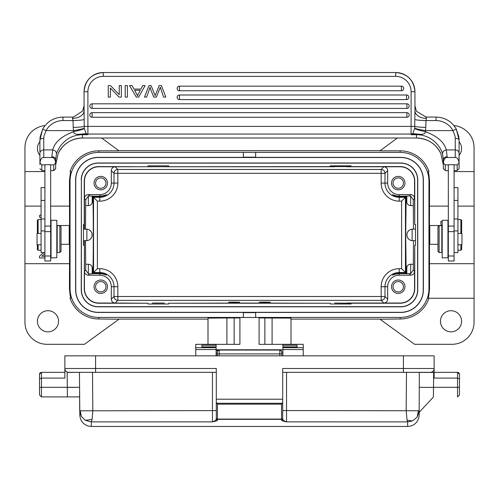 <?xml version="1.0" encoding="UTF-8"?>
<svg xmlns="http://www.w3.org/2000/svg" width="499" height="499" viewBox="0 0 499 499"><rect width="100%" height="100%" fill="white"/><g stroke="black" fill="none" stroke-linecap="round" stroke-linejoin="round"><path stroke-width="0.75" d="M414.937 105.651L414.937 91.729L414.937 105.651L416.403 111.233L426.165 117.109M442.563 154.06L443.343 159.699C443.574 157.896 444.852 156.904 447.179 156.723L446.293 149.925C443.711 150.424 442.463 151.808 442.563 154.06C441.185 147.523 432.72 135.74 418.405 134.755L418.43 134.225L412.748 133.726L414.706 128.199L414.937 110.672A11.514 7.685 180 0 0 426.452 118.357L425.965 120.577C420.489 120.434 416.771 120.097 414.819 119.567M447.179 156.723L447.179 157.503L455.244 157.503C457.196 157.31 458.475 159.125 459.08 162.942L459.08 139.907A3.836 1.503 180 0 0 455.244 138.404L455.057 136.208L452.93 130.601L456.304 129.122C451.757 121.407 445.008 117.396 436.051 117.084L436.051 117.097M459.08 139.907L458.868 136.863L456.304 129.122L459.08 139.87M459.08 151.933L459.08 168.662L457.876 169.872M454.09 164.87L457.159 164.87L459.08 162.942L457.159 164.876L457.159 170.571L454.09 170.758M448.333 170.758L445.264 170.571L445.264 164.87L443.343 162.942L445.258 164.876M444.553 169.878L443.343 168.662L443.343 159.699M447.179 157.503C445.227 157.31 443.948 159.125 443.343 162.942M445.264 164.87L448.333 164.87M448.333 226.084L448.333 164.714L454.09 164.714L454.09 226.084L448.333 226.084L448.333 260.989L454.09 260.989L454.09 226.084M459.08 162.961L459.08 168.662M455.244 157.503L455.244 149.925L446.293 149.925C444.372 142.271 437.405 136.19 425.404 131.68L425.797 127.42C420.326 127.245 416.653 126.908 414.775 126.403L411.101 126.397L411.101 91.722L414.937 91.729A19.193 19.193 180 0 0 395.744 72.536L395.744 72.536C407.402 73.677 413.802 80.071 414.937 91.729M418.405 134.755A26.871 26.765 -0 0 0 416.472 134.686L416.472 134.325L412.442 133.969L411.101 134.686L419.004 134.212C423.252 134.611 425.391 133.769 425.404 131.68C420.177 130.595 416.603 129.534 414.675 128.505M443.343 164.926L440.86 153.536C435.758 143.662 427.631 138.491 416.472 138.03L416.472 134.686L411.101 134.686L411.101 134.056L87.899 134.056L87.899 134.686L86.558 133.969L79.996 134.212L86.165 133.638L84.325 128.505C82.416 129.528 78.842 130.582 73.596 131.68L73.203 127.42C78.674 127.245 82.347 126.908 84.225 126.403L84.063 105.52L82.759 110.928L73.603 117.034L72.548 117.097M144.448 97.099L146.662 97.099A1025.907 1025.907 -0 0 1 149.263 89.695L149.263 89.695A42.964 42.964 180 0 0 150.093 87.194L150.093 87.194A23.584 23.584 180 0 0 151.39 91.267L153.767 97.099L156.424 97.099L160.322 87.219A288.79 288.79 180 0 0 163.578 97.099L165.824 97.099L161.414 85.585L159.162 85.585A1498.391 1498.391 -0 0 1 155.644 94.355A20.409 20.409 180 0 0 155.158 95.689A3070.098 3070.091 180 0 0 151.128 85.585L149.008 85.585L144.448 97.099L146.662 97.099A1025.907 1025.907 180 0 1 149.263 89.701A42.964 42.964 -0 0 0 150.093 87.2A23.584 23.584 -0 0 0 151.39 91.267L153.767 97.099L156.424 97.099L160.322 87.219A288.79 288.79 -0 0 0 163.578 97.099L165.824 97.099M125.193 97.099L127.401 97.099L127.401 85.585L125.193 85.585L125.193 97.099L127.401 97.099M119.236 94.629L119.236 85.585L119.236 94.629L110.504 85.585L108.246 85.585L108.246 97.099L110.354 97.099L110.354 88.055L119.086 97.099L121.344 97.099L121.344 85.585L119.236 85.585M110.354 88.061L119.086 97.099L121.344 97.099M179.447 90.768L179.447 86.159A2.302 2.302 -0 0 0 177.145 88.46A2.302 2.302 -0 0 0 179.447 90.768L401.421 90.768A2.302 2.302 -0 0 0 403.722 88.46A2.302 2.302 -0 0 0 401.421 86.159L179.447 86.159L401.421 86.159L401.421 90.768M179.447 99.594L179.447 94.991A2.302 2.302 -0 0 0 177.145 97.293A2.302 2.302 -0 0 0 179.447 99.594L406.542 99.594A2.302 2.302 -0 0 0 408.849 97.293A2.302 2.302 -0 0 0 406.542 94.991L179.447 94.991L406.542 94.991L406.542 99.594M92.122 108.42L92.122 103.817A2.302 2.302 -0 0 0 89.82 106.119A2.302 2.302 -0 0 0 92.122 108.42L406.878 108.42A2.302 2.302 -0 0 0 409.18 106.119A2.302 2.302 -0 0 0 406.878 103.817L92.122 103.817L406.878 103.817L406.878 108.42M92.122 117.253L92.122 112.643A2.302 2.302 -0 0 0 89.82 114.951A2.302 2.302 -0 0 0 92.122 117.253L406.878 117.253A2.302 2.302 -0 0 0 409.18 114.951A2.302 2.302 -0 0 0 406.878 112.643L92.122 112.643L406.878 112.643L406.878 117.253M129.528 85.585L136.327 97.099L138.703 97.099L145.084 85.585L142.751 85.585L140.924 89.072L133.975 89.072L132.035 85.585L129.528 85.585L136.327 97.099L138.703 97.099L145.084 85.585M84.063 105.651L84.063 91.729A19.193 19.193 180 0 1 103.256 72.536L395.744 72.536L395.744 76.372A15.357 15.357 180 0 1 411.101 91.722M84.325 128.505L84.225 126.403L87.899 126.397L87.899 91.722L84.063 91.729L84.063 110.672A11.514 7.685 180 0 1 72.548 118.357L73.035 120.577C78.511 120.434 82.229 120.097 84.181 119.567M84.294 128.199C82.404 128.948 78.805 129.746 73.49 130.601L46.07 130.601L43.943 136.208L43.756 138.404C41.436 138.51 40.157 139.009 39.92 139.907L39.92 151.933M79.996 134.212C75.798 134.611 73.665 133.769 73.596 131.68C61.595 136.19 54.628 142.271 52.707 149.925L51.821 156.723A3.836 2.975 180 0 1 55.657 159.699L56.431 154.06C56.387 153.106 57.716 150.417 60.404 145.982C66.199 139.127 70.846 135.859 80.595 134.755L80.57 134.225L86.165 133.638A3.836 3.824 180 0 0 87.899 134.056L87.899 126.397L411.101 126.397L411.101 134.056A3.836 3.824 180 0 0 412.835 133.638L419.004 134.212M80.595 134.755A26.871 26.765 -0 0 1 82.528 134.686L82.528 134.325L87.899 134.686L82.528 134.686L82.528 138.011L416.472 138.011A26.871 26.765 180 0 1 440.86 153.536L443.343 164.963M55.657 164.951A3.836 0.904 180 0 1 55.657 164.963L58.14 153.549A26.871 26.765 180 0 1 82.528 138.011L82.528 138.03C71.369 138.491 63.242 143.662 58.14 153.549L55.657 164.963L55.657 163.061M43.756 138.404L43.756 157.503L51.821 157.503C53.773 157.31 55.052 159.125 55.657 162.942L55.657 160.653M43.756 157.503C41.804 157.31 40.525 159.125 39.92 162.942L39.92 164.57M53.736 164.876L53.736 170.571L55.657 168.662L55.657 162.961L53.736 164.87L55.657 162.961L55.657 159.699M44.91 170.758L41.841 170.571L41.841 164.87L44.91 164.87M41.124 169.872L39.92 168.662M54.447 169.878L53.736 170.583L50.667 170.758M50.667 164.87L53.736 164.87M44.91 255.993L44.91 164.714L50.667 164.714L50.667 255.993L44.91 255.993L44.91 260.989L50.667 260.989L50.667 255.993M41.841 164.87L39.92 162.942L41.841 164.876M56.431 154.06C56.537 151.808 55.295 150.43 52.707 149.925L43.756 149.925A3.836 3.225 180 0 0 39.92 153.143L39.92 162.961M62.949 117.097L62.949 117.084C53.992 117.396 47.243 121.407 42.696 129.11L46.07 130.601A19.193 19.118 180 0 1 62.949 120.577L73.035 120.577L73.203 127.42M42.696 129.122L40.132 136.863L39.92 139.907L42.696 129.104M108.246 97.099L110.354 97.099M137.568 95.877A11.44 11.44 180 0 1 138.466 93.687L140.288 90.313L134.643 90.313A81.243 81.243 180 0 1 137.568 95.877M134.643 90.313L140.288 90.313M414.706 128.199C416.596 128.954 420.202 129.752 425.51 130.601L452.93 130.601A19.193 19.118 180 0 0 436.051 120.577L425.965 120.577L425.797 127.42M381.155 286.725A18.045 18.045 0 0 1 399.2 268.68L401.62 268.68L405.456 272.516L399.2 272.516L399.2 273.24L406.18 273.24L405.693 234.904L406.18 196.575L399.2 196.575C395.719 196.213 393.524 195.552 392.601 194.604C393.873 195.358 396.075 195.876 399.2 196.163L406.591 196.163L406.81 202.426C407.365 204.459 408.644 205.507 410.652 205.569L413.278 205.569L413.278 199.712L414.557 198.44L414.557 181.168A14.396 14.396 0 0 0 400.161 166.772L383.85 166.772L381.155 169.467L117.845 169.467L115.15 166.772C112.818 167.003 111.539 168.282 111.314 170.614L114.009 173.309A3.836 3.836 135 0 1 117.845 169.467L117.845 183.089A18.045 18.045 0 0 1 99.8 201.134L97.38 201.134L97.38 268.68L99.8 268.68A18.045 18.045 0 0 1 117.845 286.725L111.314 286.725A11.514 11.514 0 0 0 99.8 275.211L88.286 275.211L89.558 273.932L92.409 273.652L92.19 267.383C91.635 265.349 90.356 264.308 88.348 264.245L85.722 264.245L85.722 270.102L84.443 271.375L84.443 288.647A14.396 14.396 0 0 0 98.839 303.036L115.15 303.036L117.845 300.342A3.836 3.836 45 0 1 114.009 296.506L384.991 296.506A3.836 3.836 -45 0 1 381.155 300.342L381.155 286.725L384.991 286.725L384.991 296.506L387.686 299.2C387.461 301.533 386.182 302.812 383.85 303.036L400.161 303.036A14.396 14.396 0 0 0 414.557 288.647L414.557 271.375L413.278 270.102L413.496 240.661M97.38 201.134L93.544 197.298L99.8 197.298L99.8 196.575L92.82 196.575C93.456 206.156 93.456 263.672 92.82 273.24L99.8 273.24C103.281 273.602 105.476 274.257 106.399 275.211C105.127 274.456 102.925 273.939 99.8 273.652L92.409 273.652M85.504 240.661L85.722 264.245M88.123 229.428L86.876 229.172A5.757 5.757 0 0 1 86.876 240.643L88.117 240.393M89.789 239.539L90.999 238.329M91.847 236.669L92.122 235.023M92.122 234.792L91.847 233.152M90.993 231.486L89.789 230.276M84.45 240.661L84.25 288.647A14.59 14.59 0 0 0 98.839 303.236L147.972 303.236L147.972 303.997L168.699 303.997L168.699 303.236L330.301 303.236L330.301 303.997L351.028 303.997L351.028 303.236L400.161 303.236A14.59 14.59 0 0 0 414.75 288.647L414.75 245.271L415.511 245.271L415.511 224.544L414.75 224.544L414.75 181.168A14.59 14.59 0 0 0 400.161 166.579L98.839 166.772A14.396 14.396 0 0 0 84.443 181.168L84.443 198.44L85.722 199.712L85.504 229.147M85.722 205.569L88.348 205.569C90.444 205.463 91.722 204.415 92.19 202.426L92.409 196.163L99.8 196.163C102.925 195.876 105.127 195.358 106.399 194.604C105.476 195.552 103.281 196.213 99.8 196.575M45.047 125.598A22.068 22.068 0 0 0 24.95 147.579L24.95 322.229A22.068 22.068 0 0 0 47.018 344.304L84.443 344.304L118.993 319.21L98.839 318.992A30.345 30.345 0 0 1 70.053 298.24L70.846 298.24C70.459 298.022 69.991 294.822 69.455 288.647L69.548 243.98M70.216 171.575L70.846 171.575C70.459 171.799 69.991 174.993 69.455 181.168L69.548 225.835M24.95 171.575L44.91 171.575L24.95 171.575M101.677 138.03L118.993 150.823L98.839 150.823A30.345 30.345 0 0 0 70.053 171.575M70.053 181.168A28.786 28.786 0 0 1 98.839 152.382L243.356 152.382L243.356 157.372L98.266 157.372A22.648 22.648 0 0 0 75.617 180.014L75.617 289.794A22.648 22.648 0 0 0 98.266 312.443L243.356 312.443L243.356 317.433L98.839 317.433A28.786 28.786 0 0 1 70.053 288.647L70.053 181.168L69.455 181.168M243.356 152.382L400.161 152.382A28.786 28.786 0 0 1 428.947 181.168L428.947 288.647A28.786 28.786 0 0 1 400.161 317.433L255.644 317.433L255.644 312.443L400.734 312.443A22.648 22.648 0 0 0 423.383 289.794L423.383 180.014A22.648 22.648 0 0 0 400.734 157.372L255.644 157.372L255.644 152.382M428.784 171.575L428.947 171.575A30.345 30.345 0 0 0 400.161 150.823L380.007 150.823L397.323 138.03M118.993 150.704L380.007 150.704M255.644 157.166L243.356 157.166M98.266 157.503L400.734 157.503A22.511 22.511 0 0 1 423.246 180.014L423.246 289.794A22.511 22.511 0 0 1 400.734 312.312L98.266 312.312A22.511 22.511 0 0 1 75.754 289.794L75.754 180.014A22.511 22.511 0 0 1 98.266 157.503L98.266 157.372M255.644 312.642L243.356 312.642M428.947 171.575L428.154 171.575C428.541 171.793 429.009 174.993 429.545 181.168L429.452 225.835M453.953 125.598A22.068 22.068 0 0 1 474.05 147.579L474.05 171.575L454.09 171.575L474.05 171.575L474.05 298.24L428.154 298.24C428.541 298.015 429.009 294.815 429.545 288.647L429.452 243.98M459.08 155.357A10.554 10.554 0 0 0 459.08 141.728M428.947 298.24A30.345 30.345 0 0 1 400.161 318.992L380.007 319.21L414.557 344.304L451.982 344.304A22.068 22.068 0 0 0 474.05 322.229L474.05 298.24L428.784 298.24M447.946 248.047A9.593 9.593 0 0 0 448.333 248.14A9.593 9.593 0 0 1 447.946 248.047M461.575 321.275A10.554 10.554 0 0 0 451.021 310.715A10.554 10.554 0 0 0 440.461 321.275A10.554 10.554 0 0 0 451.021 331.829A10.554 10.554 0 0 0 461.575 321.275M118.993 319.111L208.002 319.111M290.998 319.111L380.007 319.111M39.92 141.728A10.554 10.554 0 0 0 39.92 155.357M58.539 321.275A10.554 10.554 0 0 0 47.979 310.715A10.554 10.554 0 0 0 37.425 321.275A10.554 10.554 0 0 0 47.979 331.829A10.554 10.554 0 0 0 58.539 321.275M44.91 253.717L41.847 256.249L44.91 256.249M44.91 257.939L39.533 257.939L39.533 256.13L43.831 252.581M41.074 217.726L39.533 217.196L39.533 215.406L41.074 214.901M152.326 166.772L98.839 166.579A14.59 14.59 0 0 0 84.25 181.168L84.25 224.544L83.489 224.544L83.489 245.271L84.25 245.271M81.374 180.014A16.891 16.891 0 0 1 98.266 163.129L400.734 163.129A16.891 16.891 0 0 1 417.626 180.014L417.626 289.794A16.891 16.891 0 0 1 400.734 306.685L98.266 306.685A16.891 16.891 0 0 1 81.374 289.794L81.374 180.014L81.243 289.794A17.022 17.022 0 0 0 98.266 306.823L400.734 306.823A17.022 17.022 0 0 0 417.757 289.794L417.757 180.014A17.022 17.022 0 0 0 400.734 162.992L98.266 162.992A17.022 17.022 0 0 0 81.243 180.014M351.028 166.579L351.028 165.811L330.301 165.811L330.301 166.579M168.699 166.579L168.699 165.811L147.972 165.811L147.972 166.579M147.972 303.236L115.15 303.036C112.824 302.812 111.539 301.533 111.314 299.2L111.314 286.725M255.257 303.061L168.699 303.236M243.743 303.061L330.301 303.236M164.346 303.036L152.326 303.036M351.028 303.236L334.654 303.036M234.143 302.101C226.696 302.169 226.696 302.232 234.143 302.3C241.591 302.232 241.591 302.169 234.143 302.101C226.696 302.169 226.696 302.232 234.143 302.3C241.591 302.232 241.591 302.169 234.143 302.101M264.857 302.101C257.409 302.169 257.409 302.232 264.857 302.3C272.304 302.232 272.304 302.169 264.857 302.101C257.409 302.169 257.409 302.232 264.857 302.3C272.304 302.232 272.304 302.169 264.857 302.101M84.443 240.917L84.443 271.375C84.674 273.708 85.953 274.986 88.286 275.211M100.761 293.443A6.718 6.718 0 0 0 107.478 286.725A6.718 6.718 0 0 0 100.761 280.008A6.718 6.718 0 0 0 94.043 286.725A6.718 6.718 0 0 0 100.761 293.443M89.558 273.932L88.348 273.745L85.722 270.102M84.25 224.544L84.45 229.147M111.314 170.614L111.314 183.089A11.514 11.514 0 0 1 99.8 194.604L88.286 194.604C85.953 194.828 84.674 196.107 84.443 198.44L84.443 228.898M85.722 199.712L88.348 196.07L89.558 195.882L88.286 194.604M100.761 189.807A6.718 6.718 0 0 0 107.478 183.089A6.718 6.718 0 0 0 100.761 176.372A6.718 6.718 0 0 0 94.043 183.089A6.718 6.718 0 0 0 100.761 189.807M401.62 268.68L401.62 201.134L399.2 201.134A18.045 18.045 0 0 1 381.155 183.089L381.155 169.467A3.836 3.836 -135 0 1 384.991 173.309L387.686 170.614C387.461 168.282 386.176 167.003 383.85 166.772L346.674 166.772M414.75 224.544L414.557 198.44C414.326 196.107 413.047 194.828 410.714 194.604L399.2 194.604A11.514 11.514 0 0 1 387.686 183.089L387.686 170.614M413.496 229.147L413.278 205.569M410.877 240.387L412.124 240.643A5.757 5.757 0 0 1 412.124 229.172L410.883 229.421M409.211 230.276L408.001 231.486M407.153 233.145L406.878 234.792M406.878 235.023L407.153 236.663M408.007 238.329L409.211 239.539M413.278 264.245L410.652 264.245C408.556 264.345 407.278 265.393 406.81 267.383L406.591 273.652L399.2 273.652C396.075 273.939 393.873 274.456 392.601 275.211C393.524 274.257 395.719 273.602 399.2 273.24M387.686 299.2L387.686 286.725A11.514 11.514 0 0 1 399.2 275.211L410.714 275.211C413.047 274.986 414.326 273.708 414.557 271.375L414.75 245.271M413.278 270.102L410.652 273.745L406.591 273.652M410.714 194.604L409.442 195.882L410.652 196.07L413.278 199.712M409.442 195.882L406.591 196.163M398.239 176.372A6.718 6.718 0 0 0 391.522 183.089A6.718 6.718 0 0 0 398.239 189.807A6.718 6.718 0 0 0 404.957 183.089A6.718 6.718 0 0 0 398.239 176.372M398.239 280.008A6.718 6.718 0 0 0 391.522 286.725A6.718 6.718 0 0 0 398.239 293.443A6.718 6.718 0 0 0 404.957 286.725A6.718 6.718 0 0 0 398.239 280.008M97.38 268.68L93.544 272.516L93.544 197.298L92.82 196.575M92.82 273.24L93.544 272.516L99.8 272.516L99.8 268.68M92.409 196.163L89.558 195.882M401.62 201.134L405.456 197.298L405.456 272.516L406.18 273.24M406.18 196.575L405.456 197.298L399.2 197.298L399.2 201.134M398.239 291.909A5.183 5.183 0 0 0 403.423 286.725A5.183 5.183 0 0 0 398.239 281.542A5.183 5.183 0 0 0 393.056 286.725A5.183 5.183 0 0 0 398.239 291.909M398.239 188.266A5.183 5.183 0 0 0 403.423 183.089A5.183 5.183 0 0 0 398.239 177.906A5.183 5.183 0 0 0 393.056 183.089A5.183 5.183 0 0 0 398.239 188.266M100.761 177.906A5.183 5.183 0 0 0 95.577 183.089A5.183 5.183 0 0 0 100.761 188.266A5.183 5.183 0 0 0 105.944 183.089A5.183 5.183 0 0 0 100.761 177.906M100.761 281.542A5.183 5.183 0 0 0 95.577 286.725A5.183 5.183 0 0 0 100.761 291.909A5.183 5.183 0 0 0 105.944 286.725A5.183 5.183 0 0 0 100.761 281.542M441.328 225.504A9.593 9.593 0 0 1 440.904 221.444L442.189 221.444M457.926 250.261L460.876 250.261L461.644 249.494L461.644 244.766M461.644 233.445L461.644 220.321L460.876 219.554L460.876 233.445M460.876 250.261L460.876 244.766M457.926 219.554L460.876 219.554M429.782 225.504L429.782 244.31L429.015 243.543L429.015 226.272L429.782 225.504L442.189 225.504M447.946 225.504L448.333 225.504M429.782 244.31L437.966 244.31M415.511 229.147L412.124 229.147L412.124 240.661L415.511 240.661M419.628 387.311L433.506 387.43L433.637 372.46L406.492 372.341L406.167 410.565L407.059 420.177L407.671 421.873L286.538 421.867C284.181 421.044 282.902 420.089 282.702 419.004L282.702 399.206L216.298 399.206L216.298 368.499L95.577 368.499L95.577 372.341L68.706 372.341L216.298 372.341L79.453 372.341L79.79 410.814L216.298 410.596L216.298 399.206L216.298 419.004A1.154 1.135 -0 0 0 217.452 420.139C217.489 420.638 215.824 421.218 212.462 421.867L91.336 421.873L91.336 426.464C85.834 426.14 82.154 423.389 80.295 418.199C79.322 412.299 80.065 417.027 79.79 410.777A11.801 11.801 0 0 0 79.821 411.494L81.343 416.384L85.292 420.314L92.103 419.372L92.833 410.565L92.502 372.341L88.666 372.341M459.467 388.172L459.467 378.891L457.546 378.099L434.13 378.099L434.13 355.837L64.87 355.837L64.87 368.499A3.836 3.836 0 0 0 68.706 372.341L68.706 372.341A3.836 3.836 0 0 1 64.87 368.499L64.87 378.099L41.454 378.099L41.454 387.311L79.578 387.311L79.453 372.341L68.706 372.341A3.836 3.836 0 0 1 64.87 368.499A3.836 3.836 90 0 0 68.706 372.341A3.836 3.836 90 0 1 64.87 368.499L95.577 368.499L95.577 355.837M279.827 355.837L279.827 350.073C281.704 350.847 282.347 352.126 281.742 353.916L281.742 351.995M217.258 352.038L217.258 353.916C216.653 352.132 217.29 350.853 219.173 350.073L219.173 353.916L281.742 353.916L281.742 355.837M91.336 426.464L407.664 426.464L407.664 421.867M286.538 372.341L286.538 410.565L282.702 410.596L282.702 419.004A1.154 1.135 -0 0 1 281.548 420.139C281.498 420.638 283.164 421.212 286.538 421.867L286.538 410.565L418.443 410.764L417.089 417.251L419.166 411.663L419.322 372.341M217.258 355.837L217.258 353.916L219.173 353.916L219.173 355.837M80.351 414.182L80.539 414.719M85.329 420.333L91.099 421.873M92.103 419.372L91.329 421.873L85.292 420.314M79.821 411.494L79.79 410.814M79.796 411.026L79.828 415.043M79.628 392.333L79.665 396.281M79.653 395.171L79.64 393.617M79.659 405.344L79.597 387.311L67.303 387.417L67.384 396.905L79.615 396.905L79.64 401.439M79.634 392.476L79.653 396.905A5888.506 5888.506 0 0 1 79.678 410.34M64.87 372.341L41.454 372.341L41.454 378.099L39.533 378.891L39.533 388.172L39.533 387.311L41.454 387.311L41.454 396.905L67.384 396.905M79.453 372.341L67.172 372.447L67.303 387.311M40.6 372.541A1.921 1.921 0 0 0 39.533 374.256L41.454 372.341M39.533 374.256L39.533 378.891M39.533 378.099L39.533 394.983L41.454 396.905M282.702 372.341L403.423 372.341L403.423 368.499L282.702 368.499L282.702 399.206M282.702 402.313L281.548 404.159L217.452 404.159L216.298 402.313M403.423 372.341L430.294 372.341A3.836 3.836 0 0 0 434.13 368.499A3.836 3.836 -90 0 1 430.294 372.341M434.13 372.341L457.546 372.341L459.467 374.256A1.921 1.921 0 0 0 459.305 373.495A1.921 1.921 0 0 1 459.467 374.256L459.467 394.983L457.546 396.905L457.546 372.341A1.921 1.921 0 0 1 458.912 372.909A1.921 1.921 0 0 0 457.546 372.341M433.506 387.43L433.419 397.029L419.197 412.317L419.172 415.049L419.204 411.132M433.637 372.46L419.54 372.366M407.059 420.177L412.498 420.925L417.089 417.251M412.498 420.925L407.671 421.873M418.443 410.764L419.21 410.777M282.702 418.206A1.154 1.135 180 0 1 281.548 419.335L281.548 419.085A1.154 0.879 -0 0 0 282.702 418.206M217.452 404.159L217.452 419.335A1.154 1.135 180 0 1 216.298 418.206A1.154 0.879 0 0 0 217.452 419.085L281.548 419.085L281.548 404.159M216.298 419.004C216.104 420.083 214.826 421.037 212.462 421.867L212.462 372.341M81.343 416.384L80.22 410.771M61.034 233.413L61.034 226.82L59.88 225.667L59.88 252.538L61.034 251.384L61.034 233.413M59.88 225.667L57.192 225.667L57.192 252.538L59.88 252.538M51.054 230.276L50.667 230.657L50.667 247.548L51.054 247.934M41.074 233.445L37.038 233.445L37.038 244.766L41.074 244.766M44.91 187.624L41.074 187.624L41.074 252.581L44.91 252.581M44.91 226.084L50.667 226.084M447.946 257.74L447.946 220.296L442.189 220.296L442.189 257.914L447.946 257.74M454.09 252.581L457.926 252.581L457.926 187.624L454.09 187.624M437.966 226.82L437.966 251.384L439.12 252.538L439.12 225.667L437.966 226.82M439.12 252.538L441.808 252.538L441.808 225.667L439.12 225.667M447.946 247.934L448.333 247.548L448.333 230.657L447.946 230.276M457.926 244.766L461.962 244.766L461.962 233.445L457.926 233.445M56.811 257.74L56.811 220.296L51.054 220.296L51.054 257.914L56.811 257.74M41.074 219.554L38.124 219.554L37.356 220.321L37.356 233.445M37.356 244.766L37.356 249.494L38.124 250.261L41.074 250.261M38.124 219.554L38.124 233.445M38.124 244.766L38.124 250.261M69.218 225.504L69.985 226.272L69.985 243.543L69.218 244.31L69.218 225.504L56.811 225.504M51.054 225.504L50.667 225.504M69.218 244.31L61.034 244.31M83.489 229.147L86.876 229.147L86.876 240.661L83.489 240.661M216.104 355.837L216.104 344.316L195.764 344.316L195.764 355.837M282.896 344.354L259.093 344.354L259.093 317.489L239.907 317.489L239.907 344.354L216.104 344.354M226.902 344.354L226.902 317.975L239.907 317.95M226.902 317.975L208.002 318.119L208.002 344.316M290.998 344.316L290.998 318.119L259.093 317.95M216.104 346.874L201.902 346.874L201.902 345.264L216.104 345.264M303.236 355.837L303.236 344.316L282.896 344.316L282.896 355.837M282.896 345.264L297.098 345.264L297.098 347.485L297.098 346.874L282.896 346.874M217.258 353.504A3.836 0.599 180 0 0 217.115 353.672L217.115 355.837M426.452 117.097L426.452 118.357M436.051 120.577L436.051 117.084L425.51 117.04M455.244 138.404L455.244 149.925A3.836 3.225 0 0 1 459.08 153.143M87.899 91.722A15.357 15.357 180 0 1 103.256 76.372L395.744 76.372M395.744 72.536L103.256 72.536L103.256 76.372M103.256 72.536C91.598 73.677 85.198 80.071 84.063 91.729L84.063 105.626M416.472 138.011L82.528 138.011M51.821 157.503L51.821 156.723M72.548 118.357L72.548 117.084L62.949 117.084L62.949 120.577M92.19 267.383L92.19 273.87M99.8 275.211L99.8 273.652M111.314 299.2L114.009 296.506L114.009 286.725A14.209 14.209 0 0 0 99.8 272.516L99.8 273.24M98.839 150.823L98.839 152.382M400.161 152.382L400.161 150.823M429.545 181.168L428.947 181.168M474.05 206.118L457.926 206.118M448.333 206.118L429.452 206.118M429.452 263.697L474.05 263.697M428.947 288.647L429.545 288.647M400.161 318.992L400.161 317.433M98.839 317.433L98.839 318.992M24.95 263.697L69.548 263.697M69.455 288.647L70.053 288.647M69.548 206.118L50.667 206.118M41.074 206.118L24.95 206.118M346.674 303.036L383.85 303.036L381.155 300.342L117.845 300.342L117.845 286.725M88.348 273.745L88.348 264.245M164.346 166.772L334.654 166.772M99.8 201.134L99.8 197.298A14.209 14.209 0 0 0 114.009 183.089L114.009 173.309L384.991 173.309L384.991 183.089L387.686 183.089M399.2 194.604L399.2 196.163M381.155 183.089L384.991 183.089A14.209 14.209 0 0 0 399.2 197.298L399.2 196.575M399.2 268.68L399.2 272.516A14.209 14.209 0 0 0 384.991 286.725L387.686 286.725M399.2 273.652L399.2 275.211M409.442 273.932L410.714 275.211M406.81 273.87L406.81 267.383M410.652 264.245L410.652 273.745M410.652 196.07L410.652 205.569M406.81 202.426L406.81 195.945M111.314 183.089L117.845 183.089M99.8 196.163L99.8 194.604M92.19 195.945L92.19 202.426M88.348 205.569L88.348 196.07M109.056 372.341L92.508 372.341M281.548 420.139L281.548 419.335L217.452 419.335L217.452 420.139M279.827 350.161A1.921 1.877 180 0 1 281.742 352.038M434.13 368.499L403.423 368.499L403.423 355.837M216.566 403.279L282.434 403.279M433.506 387.311L459.467 387.311L459.467 394.983M44.91 230.918L41.074 230.918M41.074 218.98L44.91 218.98M44.91 200.43L41.074 200.43M44.91 231.63L50.667 231.63M454.09 231.63L448.333 231.63M457.926 230.918L454.09 230.918M454.09 218.98L457.926 218.98M457.926 200.43L454.09 200.43M217.951 350.516L216.104 350.516M234.143 317.95L234.143 344.354M216.104 349.556L195.764 349.556M195.764 347.66L216.104 347.66M216.104 347.485L201.902 347.485L216.104 347.479M216.104 349.78L282.896 349.78M303.236 349.556L282.896 349.556M282.896 347.66L303.236 347.66M297.098 347.485L282.896 347.485L297.098 347.479M272.098 317.975L272.098 344.354M264.857 344.354L264.857 317.95M414.937 105.626L414.937 110.672M179.447 86.159A2.302 2.302 0 0 0 177.145 88.46M403.722 88.46A2.302 2.302 0 0 0 401.421 86.159M179.447 94.991A2.302 2.302 0 0 0 177.145 97.293M408.849 97.293A2.302 2.302 0 0 0 406.542 94.991M92.122 103.817A2.302 2.302 0 0 0 89.82 106.119M409.18 106.119A2.302 2.302 0 0 0 406.878 103.817M92.122 112.643A2.302 2.302 0 0 0 89.82 114.951M409.18 114.951A2.302 2.302 0 0 0 406.878 112.643M219.173 350.073L279.827 350.073M39.533 387.311L39.533 394.983M459.467 378.099L459.467 374.256M407.664 426.464C413.683 426.034 417.451 422.903 418.973 417.064L419.172 415.049M56.811 248.315L57.192 248.315M56.811 229.889L57.192 229.889M448.333 255.993L454.09 255.993M442.189 248.315L441.808 248.315M442.189 229.889L441.808 229.889"/></g></svg>

